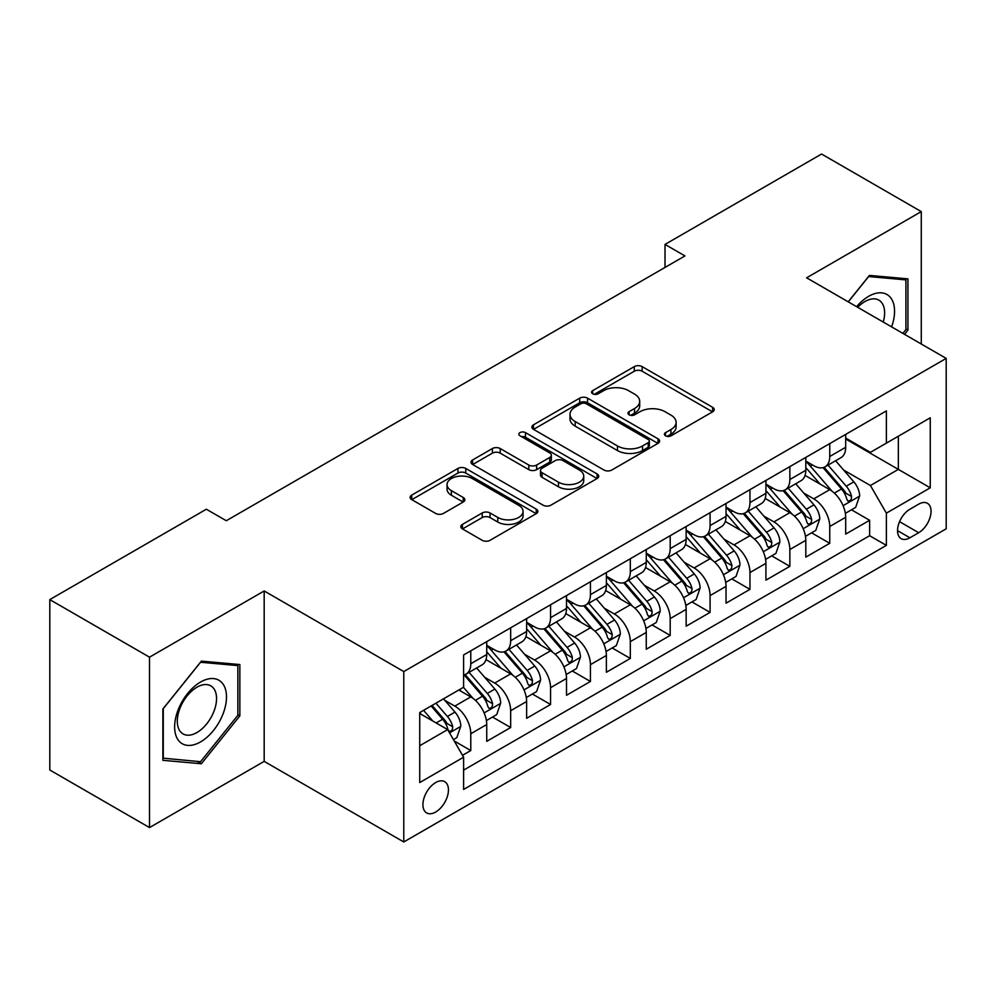 <?xml version="1.0" encoding="UTF-8"?>
<svg xmlns="http://www.w3.org/2000/svg" width="996" height="996" viewBox="0 0 996 996"><rect width="100%" height="100%" fill="white"/><g stroke="black" fill="none" stroke-linecap="round" stroke-linejoin="round"><path stroke-width="1.49" d="M665.527 435.837A3.872 2.241 0 0 0 671.005 435.837L712.601 411.821A5.54 3.2 0 0 0 714.219 409.555A5.54 3.2 0 0 0 712.601 407.302L642.134 366.615A5.54 3.2 0 0 0 634.303 366.615L592.707 390.631A3.872 2.241 0 0 0 591.574 392.212A3.872 2.241 0 0 0 592.707 393.794A3.872 2.241 0 0 0 598.185 393.794L603.576 390.681A17.716 10.234 0 0 1 628.625 390.681L634.502 394.08A17.716 10.234 0 0 1 639.693 401.313A17.716 10.234 0 0 1 634.502 408.547L629.123 411.647A3.872 2.241 0 0 0 627.978 413.228A3.872 2.241 0 0 0 629.123 414.809A3.872 2.241 0 0 0 634.601 414.809L639.98 411.709A17.716 10.234 0 0 1 665.042 411.709L670.906 415.095A17.716 10.234 0 0 1 676.097 422.329A17.716 10.234 0 0 1 670.906 429.562L665.527 432.675A3.872 2.241 0 0 0 664.394 434.256A3.872 2.241 0 0 0 665.527 435.837L665.527 432.675M435.675 812.026A18.053 10.421 120 0 0 447.478 796.128A18.053 10.421 120 0 0 444.702 781.661A18.053 10.421 120 0 0 435.675 782.557A18.053 10.421 120 0 0 423.885 798.468A18.053 10.421 120 0 0 426.662 812.923A18.053 10.421 120 0 0 435.675 812.026M462.443 524.382A5.54 3.2 0 0 0 460.824 526.635A5.54 3.2 0 0 0 462.443 528.901L482.213 540.318A5.54 3.2 0 0 0 490.044 540.318L536.234 513.65A5.54 3.2 0 0 0 537.852 511.384A5.54 3.2 0 0 0 536.234 509.118L465.767 468.444A5.54 3.2 0 0 0 457.936 468.444L411.746 495.112A5.54 3.2 0 0 0 410.115 497.365A5.54 3.2 0 0 0 411.746 499.631L435.625 513.413A5.54 3.2 0 0 0 443.457 513.413L463.227 502.009A5.54 3.2 0 0 0 464.846 499.743A5.54 3.2 0 0 0 463.227 497.49L451.375 490.642A14.816 8.553 0 0 1 447.042 484.604A14.816 8.553 0 0 1 456.18 476.698A14.816 8.553 0 0 1 472.328 478.553L518.717 505.333A14.816 8.553 0 0 1 523.049 511.384A14.816 8.553 0 0 1 513.911 519.29A14.816 8.553 0 0 1 497.776 517.434L490.044 512.965A5.54 3.2 0 0 0 482.213 512.965L462.443 524.382L462.443 528.901M264.177 590.964L149.512 657.173L49.8 599.604L49.8 770.008L149.512 827.576L264.177 761.367L403.778 841.969L403.778 671.565L264.177 590.964L264.177 761.367M921.275 344.006L921.275 211.6L806.611 277.809L946.2 358.398L403.778 671.565M921.275 211.6L821.563 154.031L665.017 244.418L665.017 267.438M49.8 599.604L206.346 509.23L226.291 520.734L684.962 255.922L665.017 244.418M603.962 470.025A5.54 3.2 0 0 0 611.793 470.025L657.995 443.345A5.54 3.2 0 0 0 659.613 441.091A5.54 3.2 0 0 0 657.995 438.825L587.528 398.151A5.54 3.2 0 0 0 579.697 398.151L533.495 424.819A5.54 3.2 0 0 0 531.876 427.072A5.54 3.2 0 0 0 533.495 429.338L603.962 470.025M521.543 436.671A3.872 2.241 0 0 1 525.465 437.219L525.465 432.613L597.114 473.972A5.54 3.2 0 0 1 598.733 476.237A5.54 3.2 0 0 1 597.114 478.503L550.913 505.171A5.54 3.2 0 0 1 543.081 505.171L472.614 464.485L472.614 459.965A5.54 3.2 0 0 0 470.996 462.219A5.54 3.2 0 0 0 472.614 464.485M472.614 459.965L492.385 448.549A5.54 3.2 0 0 1 500.216 448.549L528.801 465.045A5.54 3.2 0 0 0 536.632 465.045L549.742 457.475A5.54 3.2 0 0 0 551.361 455.222A5.54 3.2 0 0 0 549.742 452.956L519.987 435.775A3.872 2.241 0 0 1 518.854 434.194A3.872 2.241 0 0 1 521.244 432.127A3.872 2.241 0 0 1 525.465 432.613M462.505 755.329L470.784 750.548L454.226 740.999M444.814 700.325L454.823 706.102A22.559 13.023 60 0 1 470.784 733.741L486.733 724.528L486.733 741.335L510.662 727.528L492.51 717.045M484.691 677.292L494.713 683.082A22.559 13.023 60 0 1 510.662 710.708L526.623 701.508L526.623 718.315L550.551 704.496L532.399 694.013M524.581 654.272L534.591 660.049A22.559 13.023 60 0 1 550.551 687.688L566.5 678.475L566.5 695.283L590.429 681.463L572.289 670.993M564.458 631.24L574.48 637.029A22.559 13.023 60 0 1 590.429 664.656L606.39 655.443L606.39 672.263L630.319 658.443L612.167 647.96M604.348 608.22L614.358 613.997A22.559 13.023 60 0 1 630.319 641.636L646.267 632.423L646.267 649.23L670.196 635.411L652.056 624.94M644.238 585.187L654.248 590.977A22.559 13.023 60 0 1 670.196 618.603L686.157 609.39L686.157 626.198L710.086 612.391L691.934 601.908M684.115 562.167L694.137 567.944A22.559 13.023 60 0 1 710.086 595.583L726.034 586.37L726.034 603.178L749.963 589.358L731.823 578.888M724.005 539.135L734.015 544.912A22.559 13.023 60 0 1 749.963 572.551L765.924 563.338L765.924 580.145L789.853 566.338L771.701 555.855M763.882 516.115L773.904 521.892A22.559 13.023 60 0 1 789.853 549.518L805.801 540.318L805.801 557.125L829.743 543.306L829.743 526.498A22.559 13.023 -120 0 0 813.782 498.859L803.772 493.082M811.591 532.835L829.743 543.306M486.733 724.528A22.559 13.023 -120 0 0 470.784 696.901L458.807 689.991M526.623 701.508A22.559 13.023 -120 0 0 510.662 673.869L485.998 659.626M566.5 678.475A22.559 13.023 -120 0 0 550.551 650.836L525.888 636.606M606.39 655.443A22.559 13.023 -120 0 0 590.429 627.816L565.765 613.573M646.267 632.423A22.559 13.023 -120 0 0 630.319 604.784L605.655 590.553M686.157 609.39A22.559 13.023 -120 0 0 670.196 581.764L645.533 567.521M726.034 586.37A22.559 13.023 -120 0 0 710.086 558.731L685.422 544.488M765.924 563.338A22.559 13.023 -120 0 0 749.963 535.711L725.3 521.468M805.801 540.318A22.559 13.023 -120 0 0 789.853 512.679L765.189 498.436M918.686 504.163L909.908 509.23A17.48 10.097 120 0 0 898.479 524.631A17.48 10.097 120 0 0 901.168 538.649A17.48 10.097 120 0 0 909.908 537.778L918.686 532.711A17.48 10.097 120 0 0 930.102 517.31A17.48 10.097 120 0 0 927.425 503.291A17.48 10.097 120 0 0 918.686 504.163M403.778 841.969L946.2 528.801L946.2 358.398M419.727 745.718L447.652 729.595L463.601 757.221L463.601 789.467L886.378 545.385L886.378 513.139L870.417 485.513L843.649 470.05M463.601 757.221L419.727 782.557L419.727 712.551L463.601 687.228L463.601 654.982L886.378 410.9L886.378 443.133L930.252 417.81L930.252 487.816L886.378 513.139M486.733 645.321L494.713 649.915A22.559 13.023 60 0 0 505.993 651.035L521.941 641.822A22.559 13.023 -120 0 0 526.623 631.501L526.623 618.603M526.623 622.288L534.591 626.895A22.559 13.023 60 0 0 545.87 628.015L561.831 618.802A22.559 13.023 -120 0 0 566.5 608.469L566.5 595.571M566.5 599.256L574.48 603.862A22.559 13.023 60 0 0 585.76 604.983L601.709 595.77A22.559 13.023 -120 0 0 606.39 585.449L606.39 572.551M606.39 576.236L614.358 580.842A22.559 13.023 60 0 0 625.637 581.963L641.598 572.75A22.559 13.023 -120 0 0 646.267 562.416L646.267 549.518M646.267 553.203L654.248 557.81A22.559 13.023 60 0 0 665.527 558.93L681.476 549.717A22.559 13.023 -120 0 0 686.157 539.396L686.157 526.498M686.157 530.183L694.137 534.79A22.559 13.023 60 0 0 705.417 535.898L721.365 526.697A22.559 13.023 -120 0 0 726.034 516.364L726.034 503.466M726.034 507.151L734.015 511.757A22.559 13.023 60 0 0 745.294 512.878L761.255 503.665A22.559 13.023 -120 0 0 765.924 493.331L765.924 480.446M765.924 484.131L773.904 488.737A22.559 13.023 60 0 0 785.184 489.845L801.133 480.632A22.559 13.023 -120 0 0 805.801 470.311L805.801 457.413M463.601 770.12L869.62 535.711L869.62 520.286L845.691 534.093L845.691 517.285A22.559 13.023 -120 0 0 829.743 489.659L805.067 475.416M805.801 461.098L813.782 465.705A22.559 13.023 -120 0 0 825.062 466.825A22.559 13.023 -120 0 0 829.743 456.492L829.743 443.594M825.062 466.825L841.022 457.612A22.559 13.023 -120 0 0 845.691 447.279L845.691 434.393M470.784 650.836L470.784 663.734A22.559 13.023 60 0 1 466.103 674.068A22.559 13.023 60 0 1 463.601 674.977M466.103 674.068L482.064 664.855A22.559 13.023 -120 0 0 486.733 654.521L486.733 641.636M510.662 627.816L510.662 640.714A22.559 13.023 60 0 1 505.993 651.035M550.551 604.784L550.551 617.682A22.559 13.023 60 0 1 545.87 628.015M590.429 581.764L590.429 594.649A22.559 13.023 60 0 1 585.76 604.983M630.319 558.731L630.319 571.629A22.559 13.023 60 0 1 625.637 581.963M670.196 535.711L670.196 548.597A22.559 13.023 60 0 1 665.527 558.93M710.086 512.679L710.086 525.577A22.559 13.023 60 0 1 705.417 535.898M749.963 489.646L749.963 502.544A22.559 13.023 60 0 1 745.294 512.878M789.853 466.626L789.853 479.524A22.559 13.023 60 0 1 785.184 489.845M789.853 549.518L789.853 566.338M749.963 572.551L749.963 589.358M710.086 595.583L710.086 612.391M670.196 618.603L670.196 635.411M630.319 641.636L630.319 658.443M590.429 664.656L590.429 681.463M550.551 687.688L550.551 704.496M510.662 710.708L510.662 727.528M470.784 733.741L470.784 750.548M447.652 729.595L419.727 713.472M870.417 485.513L898.342 469.39L898.342 436.236L930.252 417.81M845.691 438.999L930.252 487.816M845.691 438.078L870.417 452.346L886.378 443.133M149.512 657.173L149.512 827.576M851.48 509.803L869.62 520.286M869.62 535.711L886.378 545.385M904.555 334.357L907.916 330.174L907.916 278.855L869.421 275.419L848.206 301.813M162.871 760.322L201.366 763.758L239.849 715.875L239.849 664.556L201.366 661.12L162.871 709.003L162.871 760.322M905.912 329.029L907.916 330.174M237.857 714.73L239.849 715.875M197.295 761.405L201.366 763.758M667.071 436.385L670.906 434.169A17.716 10.234 0 0 0 676.097 426.935L676.097 422.329M639.693 401.313L639.693 405.92A17.716 10.234 0 0 1 634.502 413.153L630.667 415.357M712.526 411.858L642.134 371.222A5.54 3.2 0 0 0 634.303 371.222L594.263 394.341M657.92 443.394L587.528 402.745A5.54 3.2 0 0 0 579.697 402.745L533.57 429.376M648.209 442.672A3.872 2.241 0 0 0 649.342 441.091A3.872 2.241 0 0 0 648.209 439.51L586.345 403.791A3.872 2.241 0 0 0 580.867 403.791L575.19 407.078A17.716 10.234 0 0 0 569.998 414.311A17.716 10.234 0 0 0 575.19 421.545L617.47 445.947A17.716 10.234 0 0 0 642.532 445.947L648.209 442.672L648.209 447.279A3.872 2.241 0 0 0 649.342 445.698L649.342 441.091M569.998 414.311L569.998 418.918A17.716 10.234 0 0 0 575.19 426.139L575.19 421.545M648.209 447.279L642.532 450.553A17.716 10.234 0 0 1 617.47 450.553L575.19 426.139M472.689 464.522L492.385 453.155L492.385 448.549M551.361 455.222L551.361 459.828A5.54 3.2 0 0 1 549.742 462.082L536.632 469.651A5.54 3.2 0 0 1 528.801 469.651L500.216 453.155A5.54 3.2 0 0 0 492.385 453.155M525.465 437.219L597.04 478.541M558.457 482.176A14.816 8.553 0 0 0 574.592 484.019A14.816 8.553 0 0 0 583.731 476.125A14.816 8.553 0 0 0 579.398 470.075L563.051 460.638A5.54 3.2 0 0 0 555.22 460.638L542.11 468.207A5.54 3.2 0 0 0 540.492 470.473A5.54 3.2 0 0 0 542.11 472.739L558.457 482.176L558.457 486.77A14.816 8.553 0 0 0 574.592 488.625A14.816 8.553 0 0 0 583.731 480.732L583.731 476.125M540.492 470.473L540.492 475.08A5.54 3.2 0 0 0 542.11 477.345L542.11 472.739M558.457 486.77L542.11 477.345M523.049 511.384L523.049 515.99A14.816 8.553 0 0 1 513.911 523.884A14.816 8.553 0 0 1 497.776 522.041L490.044 517.571A5.54 3.2 0 0 0 482.213 517.571L462.518 528.938M447.042 484.604L447.042 489.21A14.816 8.553 0 0 0 451.375 495.249L451.375 490.642M463.152 502.046L451.375 495.249M536.159 513.687L465.767 473.05A5.54 3.2 0 0 0 457.936 473.05L411.821 499.668M845.355 513.338L855.664 507.387L859.648 495.871A14.952 8.628 -120 0 0 853.833 481.84L835.607 460.737M831.959 491.115L810.346 466.091A43.152 24.912 -120 0 0 805.801 461.347M820.106 484.093L808.017 470.1A35.819 20.679 -120 0 0 805.801 467.684M823.032 467.634L841.471 488.974A14.952 8.628 60 0 1 846.799 499.27L847.882 501.038L849.899 500.751L851.256 499.12L851.58 496.506A14.952 8.628 -120 0 0 846.251 486.21L828.025 465.107M824.115 467.286L843.923 490.219A7.619 4.395 60 0 1 845.841 493.194L851.58 496.506M891.607 326.875A36.665 21.165 120 0 0 868.624 296.335A36.665 21.165 120 0 0 856.622 306.681M883.228 322.044A27.764 16.023 120 0 0 878.87 300.132A27.764 16.023 120 0 0 864.989 301.514A27.764 16.023 120 0 0 857.73 307.316M848.281 301.863L868.624 276.552L905.912 279.888L905.912 329.601L902.874 333.386M903.447 278.457L905.912 279.888M223.017 713.983A36.665 21.165 120 0 0 213.53 678.575A36.665 21.165 120 0 0 178.11 709.974A36.665 21.165 120 0 0 187.597 745.382A36.665 21.165 120 0 0 223.017 713.983M213.928 711.393A27.764 16.023 120 0 0 210.803 685.846A27.764 16.023 120 0 0 179.927 708.355A27.764 16.023 120 0 0 183.052 733.915A27.764 16.023 120 0 0 213.928 711.393M163.269 758.367L163.269 708.642L200.557 662.253L237.857 665.589L237.857 715.315L200.557 761.703L162.871 758.143M235.38 664.158L237.857 665.589M805.478 536.358L815.774 530.407L819.77 518.891A14.952 8.628 -120 0 0 813.944 504.86L795.717 483.757M792.069 514.135L770.456 489.111A43.152 24.912 -120 0 0 765.924 484.367M780.217 507.113L768.128 493.12A35.819 20.679 -120 0 0 765.924 490.717M783.142 490.655L801.581 512.006A14.952 8.628 60 0 1 806.909 522.302L807.993 524.07L810.022 523.784L811.367 522.141L811.69 519.539A14.952 8.628 -120 0 0 806.362 509.242L788.147 488.14M784.238 490.306L804.033 513.239A7.619 4.395 60 0 1 805.951 516.214L811.69 519.539M765.588 559.391L775.896 553.44L779.88 541.924A14.952 8.628 -120 0 0 774.054 527.892L755.84 506.79M752.192 537.168L730.578 512.143A43.152 24.912 -120 0 0 726.034 507.4M740.339 530.146L728.25 516.152A35.819 20.679 -120 0 0 726.034 513.737M743.265 513.687L761.691 535.026A14.952 8.628 60 0 1 767.02 545.322L768.115 547.09L770.132 546.816L771.489 545.173L771.813 542.559A14.952 8.628 -120 0 0 766.484 532.262L748.257 511.16M744.348 513.338L764.156 536.271A7.619 4.395 60 0 1 766.073 539.247L771.813 542.559M725.698 582.411L736.007 576.46L739.991 564.956A14.952 8.628 -120 0 0 734.177 550.913L715.95 529.822M712.302 560.188L690.689 535.176A43.152 24.912 -120 0 0 686.157 530.432M700.449 553.166L688.361 539.172A35.819 20.679 -120 0 0 686.157 536.769M703.375 536.72L721.814 558.059A14.952 8.628 60 0 1 727.142 568.355L728.225 570.123L730.242 569.837L731.599 568.193L731.923 565.591A14.952 8.628 -120 0 0 726.594 555.295L708.38 534.192M704.458 536.371L724.266 559.291A7.619 4.395 60 0 1 726.184 562.279L731.923 565.591M685.821 605.444L696.129 599.492L700.113 587.976A14.952 8.628 -120 0 0 694.287 573.945L676.072 552.842M672.412 583.22L650.811 558.196A43.152 24.912 -120 0 0 646.267 553.452M660.56 576.198L648.471 562.205A35.819 20.679 -120 0 0 646.267 559.802M663.498 559.74L681.924 581.079A14.952 8.628 60 0 1 687.252 591.375L688.348 593.155L690.365 592.869L691.71 591.226L692.046 588.611A14.952 8.628 -120 0 0 686.717 578.315L668.49 557.225M664.581 559.391L684.389 582.324A7.619 4.395 60 0 1 686.306 585.299L692.046 588.611M645.931 628.464L656.24 622.525L660.223 611.009A14.952 8.628 -120 0 0 654.409 596.965L636.183 575.875M632.535 606.24L610.922 581.228A43.152 24.912 -120 0 0 606.39 576.485M620.682 599.231L608.593 585.225A35.819 20.679 -120 0 0 606.39 582.822M623.608 582.772L642.047 604.111A14.952 8.628 60 0 1 647.375 614.408L648.458 616.175L650.475 615.889L651.832 614.246L652.156 611.644A14.952 8.628 -120 0 0 646.827 601.347L628.601 580.245M624.691 582.423L644.499 605.344A7.619 4.395 60 0 1 646.416 608.332L652.156 611.644M606.054 651.496L616.362 645.545L620.346 634.029A14.952 8.628 -120 0 0 614.52 619.998L596.305 598.895M592.645 629.273L571.032 604.248A43.152 24.912 -120 0 0 566.5 599.505M580.793 622.251L568.704 608.257A35.819 20.679 -120 0 0 566.5 605.854M583.731 605.792L602.157 627.131A14.952 8.628 60 0 1 607.485 637.428L608.581 639.208L610.598 638.922L611.942 637.278L612.279 634.664A14.952 8.628 -120 0 0 606.95 624.368L588.723 603.277M584.814 605.444L604.622 628.376A7.619 4.395 60 0 1 606.539 631.352L612.279 634.664M566.164 674.529L576.472 668.577L580.456 657.061A14.952 8.628 -120 0 0 574.642 643.03L556.415 621.927M552.768 652.305L531.154 627.281A43.152 24.912 -120 0 0 526.623 622.537M540.915 645.284L528.826 631.277A35.819 20.679 -120 0 0 526.623 628.874M543.841 628.825L562.279 650.164A14.952 8.628 60 0 1 567.608 660.46L568.691 662.228L570.708 661.942L572.065 660.298L572.389 657.696A14.952 8.628 -120 0 0 567.06 647.4L548.833 626.297M544.924 628.476L564.732 651.409A7.619 4.395 60 0 1 566.649 654.384L572.389 657.696M526.286 697.549L536.583 691.598L540.579 680.081A14.952 8.628 -120 0 0 534.752 666.05L516.526 644.947M512.878 675.325L491.265 650.301A43.152 24.912 -120 0 0 486.733 645.557M501.025 668.304L488.936 654.31A35.819 20.679 -120 0 0 486.733 651.907M503.964 651.845L522.39 673.184A14.952 8.628 60 0 1 527.718 683.48L528.801 685.26L530.831 684.974L532.175 683.331L532.511 680.729A14.952 8.628 -120 0 0 527.17 670.42L508.956 649.33M505.047 651.496L524.842 674.429A7.619 4.395 60 0 1 526.772 677.405L532.511 680.729M486.397 720.581L496.705 714.63L500.689 703.114A14.952 8.628 -120 0 0 494.875 689.083L476.648 667.98M473 698.358L463.451 687.302M461.148 691.336L459.592 689.543M464.074 674.877L482.5 696.216A14.952 8.628 60 0 1 487.841 706.513L488.924 708.281L490.941 708.007L492.298 706.363L492.622 703.749A14.952 8.628 -120 0 0 487.293 693.453L469.066 672.35M465.157 674.529L484.965 697.461A7.619 4.395 60 0 1 486.882 700.437L492.622 703.749M453.429 739.617L456.815 737.65L460.812 726.134A14.952 8.628 -120 0 0 454.985 712.103L443.506 698.818M432.799 721.029L423.574 710.335M421.258 714.356L419.727 712.588M431.144 705.965L442.622 719.249A14.952 8.628 60 0 1 447.951 729.545L449.034 731.313L451.064 731.027L452.408 729.383L452.732 726.781A14.952 8.628 -120 0 0 447.403 716.485L435.937 703.201M432.077 705.429L445.075 720.482A7.619 4.395 60 0 1 446.992 723.47L452.732 726.781M454.823 706.102L470.784 696.901M494.713 683.082L510.662 673.869M534.591 660.049L550.551 650.836M574.48 637.029L590.429 627.816M614.358 613.997L630.319 604.784M654.248 590.977L670.196 581.764M694.137 567.944L710.086 558.731M734.015 544.912L749.963 535.711M773.904 521.892L789.853 512.679M813.782 498.859L829.743 489.659M829.743 456.492L845.691 447.279M470.784 663.734L486.733 654.521M510.662 640.714L526.623 631.501M550.551 617.682L566.5 608.469M590.429 594.649L606.39 585.449M630.319 571.629L646.267 562.416M670.196 548.597L686.157 539.396M710.086 525.577L726.034 516.364M749.963 502.544L765.924 493.331M789.853 479.524L805.801 470.311M829.743 526.498L845.691 517.285M899.55 521.667L918.686 532.711M897.545 530.644L909.908 537.778M670.906 434.169L670.906 429.562M629.123 414.809L629.123 411.647M634.502 413.153L634.502 408.547M592.707 393.794L592.707 390.631M634.303 371.222L634.303 366.615M642.134 371.222L642.134 366.615M712.601 411.821L712.601 407.302M533.495 429.338L533.495 424.819M579.697 402.745L579.697 398.151M587.528 402.745L587.528 398.151M657.995 443.345L657.995 438.825M617.47 450.553L617.47 445.947M642.532 450.553L642.532 445.947M500.216 453.155L500.216 448.549M528.801 469.651L528.801 465.045M536.632 469.651L536.632 465.045M549.742 462.082L549.742 457.475M597.114 478.503L597.114 473.972M482.213 517.571L482.213 512.965M490.044 517.571L490.044 512.965M497.776 522.041L497.776 517.434M463.227 502.009L463.227 497.49M411.746 499.631L411.746 495.112M457.936 473.05L457.936 468.444M465.767 473.05L465.767 468.444M536.234 513.65L536.234 509.118M843.077 505.669L859.548 496.157M810.346 466.091L812.4 464.908M846.251 486.21L853.833 481.84M834.337 493.095L841.471 488.974M803.187 528.702L819.671 519.19M770.456 489.111L772.51 487.928M806.362 509.242L813.944 504.86M794.447 516.115L801.581 512.006M763.31 551.722L779.781 542.21M730.578 512.143L732.633 510.96M766.484 532.262L774.054 527.892M754.57 539.147L761.691 535.026M723.42 574.754L739.904 565.242M690.689 535.176L692.743 533.981M726.594 555.295L734.177 550.913M714.68 562.167L721.814 558.059M683.542 597.774L700.014 588.263M650.811 558.196L652.866 557.013M686.717 578.315L694.287 573.945M674.802 585.2L681.924 581.079M643.653 620.807L660.124 611.295M610.922 581.228L612.976 580.033M646.827 601.347L654.409 596.965M634.913 608.22L642.047 604.111M603.775 643.827L620.247 634.315M571.032 604.248L573.086 603.066M606.95 624.368L614.52 619.998M595.035 631.252L602.157 627.131M563.885 666.859L580.357 657.348M531.154 627.281L533.209 626.098M567.06 647.4L574.642 643.03M555.145 654.272L562.279 650.164M524.008 689.892L540.479 680.38M491.265 650.301L493.319 649.118M527.17 670.42L534.752 666.05M515.256 677.305L522.39 673.184M484.118 712.912L500.59 703.4M487.293 693.453L494.875 689.083M475.378 700.337L482.5 696.216M449.545 732.882L460.712 726.433M447.403 716.485L454.985 712.103M436.173 722.972L442.622 719.249"/></g></svg>
